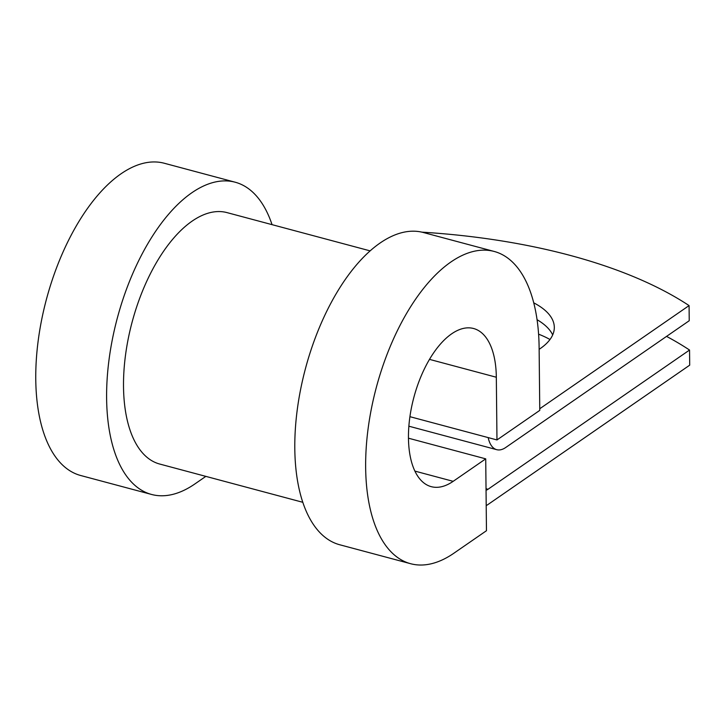 <?xml version="1.0" encoding="UTF-8"?>
<svg xmlns="http://www.w3.org/2000/svg" width="726" height="726" viewBox="0 0 726 726"><rect width="100%" height="100%" fill="white"/><g stroke="black" fill="none" stroke-linecap="round" stroke-linejoin="round"><path stroke-width="1.09" d="M538.583 334.178A89.997 39.041 179.4 0 1 549.981 339.514M539.754 408.747L689.074 305.592L689.237 320.72L505.723 447.497A33.587 16.353 -75 0 1 496.738 449.684A33.587 16.353 -75 0 1 488.19 437.596M486.202 505.568A33.587 16.353 105 0 0 488.171 504.388L689.7 365.169L689.546 350.041A393.565 170.728 -0.6 0 0 666.55 336.392M486.048 490.25A16.789 8.177 105 0 0 488.017 489.26L689.546 350.041M552.686 334.913A89.997 39.041 -0.6 0 0 537.049 319.694M539.137 349.333A89.997 39.041 -0.6 0 0 554.31 327.326A89.997 39.041 -0.6 0 0 533.719 302.824M689.074 305.592A393.565 170.728 -0.6 0 0 421.888 232.148M302.86 502.31L159.747 464.05A130.136 63.362 -75 0 1 132.15 321.963A130.136 63.362 -75 0 1 226.966 212.6L370.079 250.86M414.927 471.11L453.169 481.329L485.721 458.85L486.465 530.715L453.922 553.194A161.626 78.689 -75 0 1 410.662 563.721A161.626 78.689 -75 0 1 376.377 387.257A161.626 78.689 -75 0 1 494.143 251.441A161.626 78.689 -75 0 1 539.119 347.672L539.772 410.381L496.974 439.947L409.927 416.679M453.169 481.329A81.866 39.857 -75 0 1 431.262 486.665A81.866 39.857 -75 0 1 413.893 397.285A81.866 39.857 -75 0 1 473.543 328.497A81.866 39.857 -75 0 1 496.321 377.239L496.974 439.947M410.662 563.721L339.813 544.781A161.626 78.689 -75 0 1 305.528 368.318A161.626 78.689 -75 0 1 423.294 232.492L494.143 251.441M205.839 476.374L194.886 483.943A161.626 78.689 -75 0 1 151.616 494.47A161.626 78.689 -75 0 1 117.34 318.006A161.626 78.689 -75 0 1 235.097 182.19A161.626 78.689 -75 0 1 272.05 224.652M151.616 494.47L80.767 475.53A161.626 78.689 -75 0 1 46.491 299.067A161.626 78.689 -75 0 1 164.248 163.241L235.097 182.19M408.484 438.205L485.721 458.85M488.017 489.26L486.03 488.725M429.483 359.37L496.321 377.239M496.738 449.684L408.883 426.198"/></g></svg>
